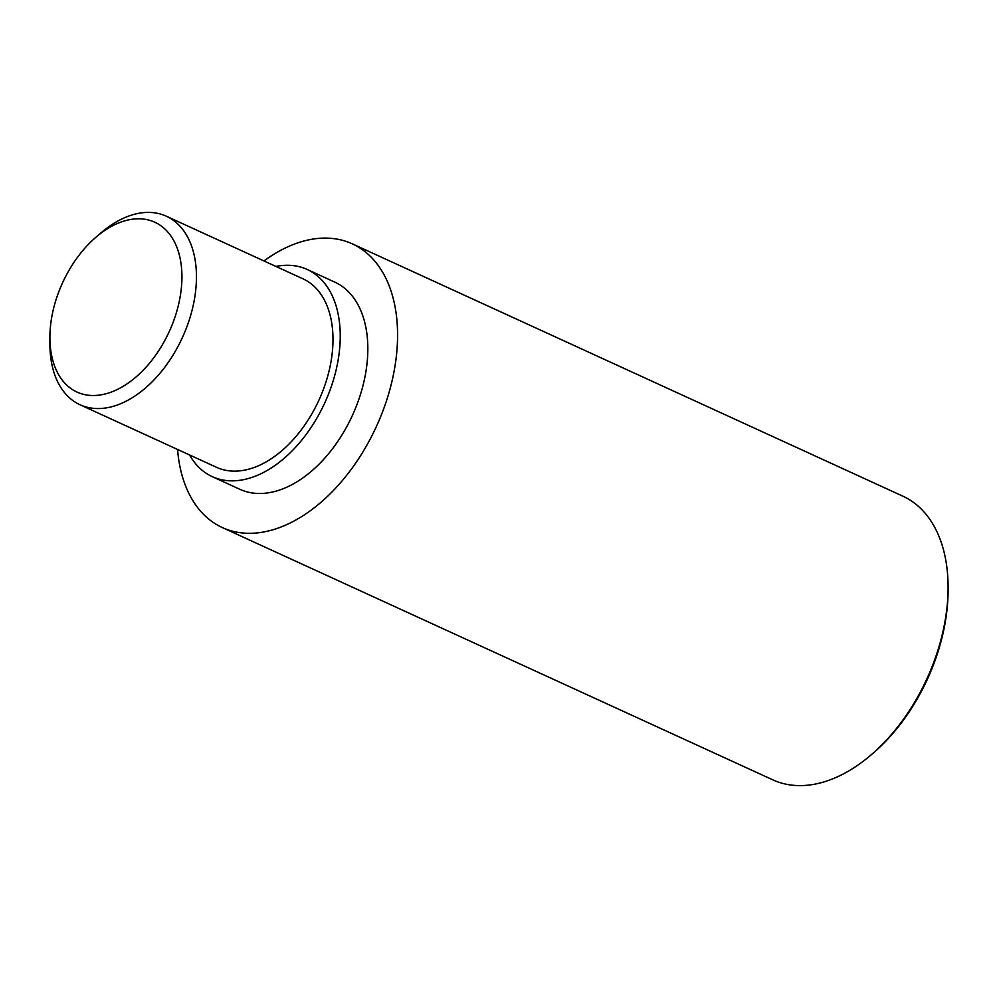 <?xml version="1.0" encoding="UTF-8"?>
<svg xmlns="http://www.w3.org/2000/svg" width="998" height="998" viewBox="0 0 998 998"><rect width="100%" height="100%" fill="white"/><g stroke="black" fill="none" stroke-linecap="round" stroke-linejoin="round"><path stroke-width="1.5" d="M49.9 337.598A93.413 58.657 114.6 0 0 114.159 390.929A93.413 58.657 -65.4 0 0 181.91 279.053A93.413 58.657 -65.4 0 0 117.677 223.377A93.413 58.657 114.6 0 0 95.883 237.274L100.935 232.921A103.68 65.107 114.6 0 1 125.124 217.489A103.68 65.107 -65.4 0 1 166.379 216.229L302.918 278.804A103.68 65.107 -65.4 0 1 329.078 370.932A103.68 65.107 -65.4 0 1 257.771 466.041A103.68 65.107 114.6 0 1 216.516 467.314L79.99 404.739A103.68 65.107 114.6 0 1 49.912 344.273L49.9 337.598A93.413 58.657 114.6 0 1 95.883 237.274M79.99 404.739A103.68 65.107 114.6 0 0 121.232 403.466A103.68 65.107 -65.4 0 0 192.539 308.357A103.68 65.107 -65.4 0 0 166.379 216.229M275.935 266.441A113.947 71.557 -65.4 0 1 307.197 269.472A113.947 71.557 -65.4 0 1 335.939 370.72A113.947 71.557 -65.4 0 1 257.584 475.248A113.947 71.557 114.6 0 1 212.25 476.645A113.947 71.557 114.6 0 1 189.545 454.938M307.197 269.472L334.792 282.122A113.947 71.557 -65.4 0 1 363.534 383.369A113.947 71.557 -65.4 0 1 285.178 487.897A113.947 71.557 114.6 0 1 239.844 489.294L212.25 476.645M263.946 260.94A156.037 97.979 114.6 0 1 290.243 245.77A156.037 97.979 -65.4 0 1 352.331 243.861A156.037 97.979 -65.4 0 1 391.69 382.496A156.037 97.979 -65.4 0 1 284.38 525.647A156.037 97.979 114.6 0 1 222.304 527.555A156.037 97.979 114.6 0 1 177.557 449.449M871.291 754.738A156.037 97.979 -65.4 0 0 948.1 587.161L948.1 589.83A151.933 95.409 -65.4 0 1 873.325 752.991L871.291 754.738A156.037 97.979 -65.4 0 1 834.889 777.941A156.037 97.979 114.6 0 1 772.814 779.85L222.304 527.555M948.1 587.161A156.037 97.979 -65.4 0 0 902.828 496.156L352.331 243.861"/></g></svg>
